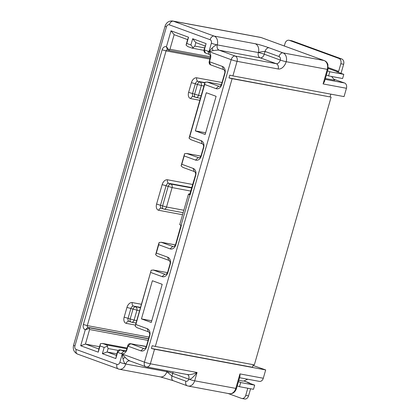 <?xml version="1.0" encoding="UTF-8"?>
<svg xmlns="http://www.w3.org/2000/svg" width="420" height="420" viewBox="0 0 420 420"><rect width="100%" height="100%" fill="white"/><g stroke="black" fill="none" stroke-linecap="round" stroke-linejoin="round"><path stroke-width="0.63" d="M151.258 322.471L162.199 284.319L152.387 280.739L141.451 318.89L151.258 322.471M205.165 134.474L216.106 96.322L206.293 92.741L195.358 130.893L205.165 134.474M147.205 328.655L135.844 324.508L151.184 270.228L135.14 326.183L136.915 327.631L148.276 331.779L147.205 328.655A5.791 4.373 -79.4 0 1 149.746 335.711L146.564 346.815A5.791 4.373 -79.4 0 1 140.842 350.852L127.932 346.143L126.934 349.608A5.791 4.373 -79.4 0 1 121.212 353.651L117.6 352.333L115.81 358.575L102.38 353.671L104.171 347.429L100.039 345.923L98.248 352.165L80.692 345.755L85.265 329.8L89.302 328.372L89.597 329.516L85.423 344.08L98.847 348.983L100.464 343.67L100.039 345.923M186.769 43.465L188.559 37.217L171.003 30.807L174.137 34.687L187.567 39.59L186.065 45.14L186.769 43.465L190.901 44.971L192.691 38.729L206.115 43.627L204.325 49.87L207.942 51.193A5.791 4.373 -79.4 0 1 210.483 58.249L209.486 61.719L222.395 66.434A5.791 4.373 -79.4 0 1 224.936 73.489L221.755 84.588A5.791 4.373 -79.4 0 1 216.032 88.63L204.671 84.483L189.751 136.511L201.112 140.658A5.791 4.373 -79.4 0 1 203.653 147.719L201.264 156.041A5.791 4.373 -79.4 0 1 195.541 160.083L184.18 155.935L181.797 164.262L193.153 168.409A5.791 4.373 -79.4 0 1 195.694 175.466L190.124 194.891L189.851 194.791A4.347 0.357 -164 0 1 188.475 194.114L179.723 224.637A4.347 0.357 16 0 0 181.099 225.314L181.372 225.414L175.802 244.839A5.791 4.373 -79.4 0 1 170.079 248.876L158.718 244.729L156.334 253.055L167.696 257.203A5.791 4.373 -79.4 0 1 170.231 264.259L167.848 272.585A5.791 4.373 -79.4 0 1 162.125 276.628L150.764 272.48M89.302 328.372L88.967 327.752L87.932 327.374L85.265 329.8A4.347 3.281 -79.4 0 1 83.365 324.508L162.136 49.796A4.347 3.281 -79.4 0 1 166.425 46.762L171.003 30.807M119.858 362.355A4.347 0.357 16 0 0 125.758 364.004C126.667 361.546 128.1 360.533 130.048 360.974C128.483 360.36 126.84 359.137 125.123 357.31L122.246 354.029L144.448 362.135L231.178 59.677L208.976 51.571L213.045 50.689C216.332 50.159 218.374 49.991 219.166 50.19L235.174 56.033L276.276 63.693L260.264 57.85L219.166 50.19C217.355 49.255 216.72 47.492 217.261 44.898A4.347 0.357 -164 0 1 211.36 43.244A2.898 2.184 100.6 0 0 210.089 39.716L169.297 24.822A2.898 2.184 100.6 0 0 166.435 26.843L74.933 345.949A2.898 2.184 100.6 0 0 76.204 349.482L116.996 364.371A2.898 2.184 100.6 0 0 119.858 362.355L122.246 354.029L122.976 358.827C123.827 362.135 124.756 363.862 125.758 364.004L166.856 371.663A4.347 3.281 100.6 0 1 167.186 370.792M129.707 360.875L145.761 366.739A4.347 2.83 -69.9 0 1 144.448 362.135A4.347 0.357 16 0 0 150.35 363.788A4.347 3.281 100.6 0 1 146.459 366.928A4.347 4.347 0 0 1 145.761 366.739A4.347 2.83 -69.9 0 0 146.06 366.818M253.024 365.474L265.682 369.931L154.528 349.219L150.35 363.788L197.053 372.488L194.665 380.814A4.347 0.357 16 0 1 188.764 379.16C190.103 380.058 192.864 377.837 197.053 372.488C191.646 374.693 189.803 374.85 187.157 374.477M187.451 374.556L146.459 366.928M265.682 369.931L263.293 378.252A4.347 3.281 -79.4 0 1 259.403 381.392L239.584 377.701M154.528 349.219A4.347 0.357 -164 0 1 151.405 348.453L252.504 367.29L253.25 364.691M166.435 26.843A4.347 0.357 -164 0 1 165.06 26.166L158.498 49.061A4.347 0.357 16 0 0 158.519 49.114L157.721 51.891A4.347 0.357 -164 0 1 157.7 51.833L80.918 319.61A4.347 0.357 16 0 0 80.939 319.662L80.147 322.439A4.347 0.357 -164 0 1 80.12 322.381A4.347 0.357 -164 0 1 80.168 322.35M331.118 97.12L232.108 78.671A4.347 0.357 -164 0 1 228.984 77.905L331.118 97.12L254.336 364.891L155.327 346.447A4.347 0.357 16 0 1 152.203 345.681L151.405 348.453M232.901 75.899L344.054 96.605L346.442 88.279L323.09 83.932L327.269 69.363L286.172 61.703A8.689 5.654 110.1 0 1 278.177 68.985L237.079 61.331L232.901 75.899A4.347 0.357 16 0 1 229.782 75.133L228.984 77.905M330.829 94.143L330.083 96.742M211.36 43.244L208.976 51.571L212.095 48.043C214.562 45.717 216.29 44.667 217.261 44.898L258.358 52.553C260.18 51.917 262.411 51.545 265.057 51.434L264.259 54.206A4.347 2.83 -69.9 0 1 260.264 57.85A4.347 3.281 100.6 0 1 258.358 52.553A4.347 0.357 -164 0 1 264.259 54.206L280.271 60.055A4.347 2.83 110.1 0 1 276.276 63.693A4.347 3.281 -79.4 0 1 278.177 68.985M255.187 43.733C258.442 44.352 263.062 45.707 269.052 47.791A4.347 2.83 110.1 0 0 265.057 51.434L279.001 56.522A4.347 2.83 -69.9 0 1 282.996 52.883L324.093 60.538A2.898 1.885 -69.9 0 1 324.293 60.596L261.293 37.595A2.898 1.885 110.1 0 0 261.093 37.538L173.292 21.184L214.084 36.073L255.187 43.733A7.24 5.465 -79.4 0 1 258.358 52.553M346.442 88.279A4.347 3.281 -79.4 0 0 344.536 82.987L333.905 79.275M325.379 78.498L334.703 80.231L331.81 76.755A7.24 4.715 -69.9 0 0 331.543 76.461M323.09 83.932L324.461 81.706L327.989 69.405L327.269 69.363A7.24 5.465 -79.4 0 0 324.093 60.538L261.093 37.538A7.24 5.465 -79.4 0 0 260.432 37.359L172.631 21A7.24 5.465 100.6 0 1 173.292 21.184A4.347 2.83 110.1 0 0 169.297 24.822M284.308 45.995L285.059 43.381A4.347 3.281 100.6 0 1 288.955 40.241A4.347 3.281 100.6 0 1 289.349 40.352L338.924 58.448A4.347 3.281 100.6 0 1 340.83 63.746L338.641 71.374A0.724 0.473 110.1 0 1 337.974 71.983L336.572 71.72L343.802 74.361L342.61 78.519L328.598 75.91L326.356 75.091M343.802 74.361L329.794 71.746L327.553 70.927M326.062 61.651A1.449 1.092 -79.4 0 0 325.574 61.241L325.49 61.21M340.888 73.295A5.066 3.297 -69.9 0 0 341.444 71.894L343.633 64.265A4.347 3.281 -79.4 0 0 341.728 58.973L292.152 40.871A4.347 3.281 -79.4 0 0 291.753 40.766L288.955 40.241M328.598 75.91L329.794 71.746M172.998 371.873A4.347 2.83 -69.9 0 1 172.757 373.317L171.964 376.089L166.856 371.663A7.24 5.465 -79.4 0 1 160.367 376.897L119.27 369.238A7.24 5.465 100.6 0 0 125.758 364.004M187.514 385.865A4.347 2.83 -69.9 0 1 187.215 385.786L188.176 386.048A7.24 5.465 100.6 0 0 194.665 380.814L236.486 388.516L240.009 376.22L239.941 373.905L263.293 378.252M247.706 379.213L244.676 380.635A7.24 4.715 -69.9 0 1 242.382 381.003L238.817 380.383M243.894 380.919L249.207 382.856A5.066 3.297 -69.9 0 0 248.861 382.762L247.459 382.505L254.688 385.14L240.676 382.531L238.434 381.712M254.688 385.14L253.496 389.303L239.484 386.694L237.242 385.875M240.676 382.531L239.484 386.694M249.207 382.856A5.066 3.297 -69.9 0 1 250.105 383.471M247.779 388.243L245.747 395.336A4.347 3.281 100.6 0 1 241.852 398.48L244.655 399A4.347 3.281 -79.4 0 0 248.546 395.861L250.583 388.762M241.852 398.48A4.347 3.281 100.6 0 1 241.453 398.37L228.055 393.477M80.692 345.755L85.423 344.08L99.503 346.705M116.86 353.819L107.111 352.002L116.408 355.394L115.81 358.575M121.212 353.651L123.874 351.225A2.898 2.184 -79.4 0 0 124.142 351.298A2.898 2.184 -79.4 0 0 126.735 349.204L126.934 349.608M140.842 350.852L143.504 348.427L130.594 343.712L127.932 346.143L127.733 345.733L126.735 349.204M144.044 348.526L143.504 348.427A2.898 2.184 -79.4 0 0 143.766 348.5A2.898 2.184 -79.4 0 0 146.365 346.406L146.564 346.815M149.746 335.711L149.546 335.307L146.365 346.406M149.546 335.307A2.898 2.184 -79.4 0 0 148.276 331.779M170.231 264.259L170.037 263.855A2.898 2.184 -79.4 0 0 168.767 260.327L167.696 257.203M158.718 244.729L159.143 242.482L158.524 244.325L155.631 254.73L157.405 256.179L168.767 260.327M156.334 253.055L155.631 254.73M170.079 248.876L172.746 246.451L161.107 242.225M175.429 244.923L161.385 242.303L159.143 242.482M173.282 246.55L172.746 246.451A2.898 2.184 -79.4 0 0 173.009 246.524A2.898 2.184 -79.4 0 0 175.607 244.429L175.802 244.839M180.999 225.278L175.607 244.429M195.694 175.466L195.5 175.061L189.782 194.177L190.124 194.891M188.475 194.114A4.347 0.357 -164 0 1 188.564 194.072L190.019 193.883M195.5 175.061A2.898 2.184 -79.4 0 0 194.229 171.528L193.153 168.409M195.541 160.083L198.209 157.657A2.898 2.184 -79.4 0 0 198.471 157.731A2.898 2.184 -79.4 0 0 201.07 155.636L201.264 156.041M203.653 147.719L203.453 147.31L201.07 155.636M203.453 147.31A2.898 2.184 -79.4 0 0 202.183 143.782L201.112 140.658M204.671 84.483L205.091 82.236L204.472 84.079L189.047 138.185L190.822 139.634L202.183 143.782M189.751 136.511L189.047 138.185M216.032 88.63L218.694 86.205L207.055 81.979M221.377 84.672L207.333 82.058L205.091 82.236M219.235 86.305L218.694 86.205A2.898 2.184 -79.4 0 0 218.962 86.279A2.898 2.184 -79.4 0 0 221.555 84.184L221.755 84.588M224.936 73.489L224.737 73.085L221.555 84.184M224.737 73.085A2.898 2.184 -79.4 0 0 223.466 69.552L222.395 66.434M210.556 64.843A2.898 2.184 100.6 0 1 209.291 61.315L210.556 64.843L223.466 69.552M210.483 58.249L210.284 57.845L209.291 61.315M210.284 57.845A2.898 2.184 -79.4 0 0 209.013 54.316L207.942 51.193M205.401 52.994A2.898 2.184 100.6 0 1 204.131 49.465L205.401 52.994L209.013 54.316M204.131 49.465L206.115 43.627M192.691 38.729L195.83 42.604L205.123 45.995M83.365 324.508L87.297 325.61L166.068 50.899L162.136 49.796M98.847 348.983L98.248 352.165M118.277 350.427L108.103 348.532L106.838 345.004L102.427 343.418M102.506 343.434L127.082 348.012L102.706 343.497L100.464 343.67M108.103 348.532L107.111 352.002L102.38 353.671M107.515 346.248L104.171 347.429M116.408 355.394L117.401 351.923A2.898 2.184 100.6 0 1 119.994 349.834A2.898 2.184 100.6 0 1 120.262 349.902L117.6 352.333L117.401 351.923M124.415 351.325L120.262 349.902L125.627 350.905M127.733 345.733A2.898 2.184 100.6 0 1 130.326 343.644A2.898 2.184 100.6 0 1 130.594 343.712L146.291 346.637M135.844 324.508L135.14 326.183M162.125 276.628L164.787 274.202L153.148 269.976M153.232 269.992L167.48 272.648L153.426 270.055L151.184 270.228M165.328 274.302L164.787 274.202A2.898 2.184 -79.4 0 0 165.055 274.27A2.898 2.184 -79.4 0 0 167.648 272.181L167.848 272.585M170.037 263.855L167.648 272.181M149.032 337.108L87.297 325.61A1.449 1.092 -79.4 0 0 87.932 327.374L148.58 338.672M174.137 34.687L169.964 49.255L169.103 50.075L166.425 46.762L167.501 49.886A1.449 1.092 -79.4 0 0 167.365 49.849A1.449 1.092 -79.4 0 0 166.068 50.899L209.932 59.068M169.103 50.075L168.53 50.264L169.103 50.075M167.501 49.886L168.53 50.264M187.567 39.59L188.559 37.217M186.065 45.14L187.84 46.583L192.224 48.169M190.901 44.971L193.121 47.712L194.833 46.074L204.582 47.891M191.972 48.095L193.121 47.712M195.83 42.604L194.833 46.074M198.744 157.757L186.569 153.431M200.891 156.125L186.847 153.51L184.606 153.689L181.094 165.937L182.868 167.381L194.229 171.528M184.18 155.935L184.606 153.689M181.797 164.262L181.094 165.937M141.451 318.89L151.736 320.806M195.358 130.893L205.643 132.809M189.851 194.791L181.099 225.314M236.486 388.516C235.09 392.322 232.685 394.049 229.273 393.703A7.24 5.465 -79.4 0 0 235.767 388.469L239.941 373.905M232.108 78.671L155.327 346.447M237.079 61.331A4.347 0.357 -164 0 1 231.178 59.677A4.347 2.83 -69.9 0 1 235.174 56.033A4.347 3.281 100.6 0 1 237.079 61.331M213.045 50.689L212.095 48.043M210.089 39.716A4.347 2.83 -69.9 0 1 214.084 36.073A7.24 5.465 100.6 0 1 217.261 44.898M325.127 79.37L344.536 82.987M269.052 47.791L282.996 52.883A7.24 5.465 100.6 0 1 286.172 61.703A4.347 0.357 -164 0 1 280.271 60.055A2.898 2.184 100.6 0 0 279.001 56.522M337.974 71.983L328.209 68.413M328.304 67.599L338.641 71.374M292.152 40.871L289.349 40.352M338.924 58.448L341.728 58.973M343.633 64.265L340.83 63.746M76.204 349.482A4.347 2.83 110.1 0 0 77.516 354.081C73.993 352.301 72.676 349.367 73.558 345.277A4.347 0.357 16 0 0 74.933 345.949M185.903 381.181L171.964 376.089A4.347 2.83 110.1 0 0 173.276 380.693L187.215 385.786A4.347 2.83 -69.9 0 1 185.903 381.181A2.898 2.184 100.6 0 0 188.764 379.16L172.757 373.317A4.347 0.357 16 0 0 169.239 372.225A4.347 0.357 16 0 0 166.856 371.663M173.276 380.693L160.367 376.897M118.608 369.059A4.347 2.83 -69.9 0 1 118.309 368.975A4.347 2.83 -69.9 0 1 116.996 364.371M125.123 357.31L122.976 358.827M188.764 379.16A4.347 2.83 110.1 0 0 187.499 374.577M248.861 382.762L243.841 380.935M245.747 395.336L248.546 395.861M146.339 346.484L140.259 345.35A2.898 2.184 100.6 0 1 140.527 345.424L141.172 345.66M146.333 346.505L140.527 345.424A2.898 1.885 110.1 0 0 139.97 345.44M204.939 82.624L197.999 81.333L204.818 82.971M196.728 77.8A2.898 2.184 -79.4 0 0 197.999 81.333A2.898 1.885 110.1 0 0 195.337 83.758L191.399 82.656A5.791 3.769 110.1 0 1 196.728 77.8L222.033 82.52M203.894 86.09L197.4 84.514A2.898 1.885 -69.9 0 1 200.062 82.084A2.898 2.184 100.6 0 1 201.332 85.612L198.55 95.324L201.112 95.802M191.399 82.656L188.617 92.368L198.55 95.324A2.898 2.184 100.6 0 1 195.951 97.419A2.898 2.184 100.6 0 1 195.689 97.346A2.898 1.885 -69.9 0 1 195.489 97.293A2.898 1.885 -69.9 0 1 194.618 94.222L197.4 84.514L195.337 83.758L192.549 93.471A2.898 1.885 110.1 0 0 193.426 96.537L195.489 97.293A2.898 2.898 0 0 0 195.951 97.419L200.408 98.248M199.82 100.301L190.759 98.616A2.898 2.184 -79.4 0 1 193.358 96.521L193.426 96.537M182.558 214.741L158.734 210.299A5.791 3.769 110.1 0 1 156.592 204.057L162.157 184.632A5.791 3.769 110.1 0 1 167.486 179.776L192.791 184.49M135.387 325.07L126.31 323.379A5.791 3.769 110.1 0 1 124.168 317.131L126.95 307.419A5.791 3.769 110.1 0 1 132.279 302.568L141.341 304.253M188.617 92.368A5.791 3.769 110.1 0 0 190.759 98.616M191.898 187.619L168.756 183.309L170.825 184.06L191.798 187.971M156.592 204.057L162.587 205.91L168.158 186.491A2.898 1.885 -69.9 0 1 170.825 184.06A2.898 2.184 100.6 0 1 172.09 187.588L166.525 207.013L183.85 210.242M190.901 191.095L172.09 187.588L166.094 185.734L160.524 205.16A2.898 1.885 110.1 0 0 161.396 208.226L161.333 208.21A2.898 2.184 -79.4 0 0 158.734 210.299M166.525 207.013A2.898 2.184 100.6 0 1 163.926 209.108A2.898 2.184 100.6 0 1 163.663 209.034A2.898 1.885 -69.9 0 1 163.464 208.982A2.898 1.885 -69.9 0 1 162.587 205.91L166.525 207.013M140.443 307.377L133.549 306.096L140.343 307.729M132.279 302.568A2.898 2.184 -79.4 0 0 133.549 306.096A2.898 1.885 110.1 0 0 130.883 308.522L128.1 318.234A2.898 1.885 110.1 0 0 128.977 321.3L128.909 321.284A2.898 2.184 -79.4 0 0 126.31 323.379M124.168 317.131L130.163 318.985L132.951 309.278A2.898 1.885 -69.9 0 1 135.613 306.847A2.898 2.184 100.6 0 1 136.883 310.38L134.101 320.087L136.663 320.565M139.445 310.853L126.95 307.419M134.101 320.087A2.898 2.184 100.6 0 1 131.502 322.182A2.898 2.184 100.6 0 1 131.239 322.108A2.898 1.885 -69.9 0 1 131.04 322.056A2.898 1.885 -69.9 0 1 130.163 318.985L134.101 320.087M148.082 340.41L89.597 329.516M106.838 345.004L126.871 348.737M88.967 327.752L148.533 338.846M169.964 49.255L210.43 56.795M167.486 179.776A2.898 2.184 -79.4 0 0 168.756 183.309A2.898 1.885 110.1 0 0 166.094 185.734L162.157 184.632M165.06 26.166C166.378 22.439 168.903 20.716 172.631 21M327.989 69.405L327.889 64.423C327.18 62.512 325.978 61.236 324.293 60.596M261.293 37.595L260.432 37.359M73.558 345.277L80.12 322.381M188.176 386.048L229.273 393.703M77.516 354.081L119.27 369.238M175.439 244.897L161.185 242.246M221.387 84.651L207.139 81.995M161.396 208.226L163.464 208.982A2.898 2.898 0 0 0 163.926 209.108L183.146 212.688M128.977 321.3L131.04 322.056A2.898 2.898 0 0 0 131.502 322.182L135.959 323.012M125.648 350.884L119.994 349.834M130.326 343.644L146.297 346.616M140.259 345.35A2.898 2.898 0 0 0 139.372 345.324M168.656 50.3L210.226 58.044M203.984 50.353L192.35 48.184M200.897 156.103L186.648 153.447"/></g></svg>
